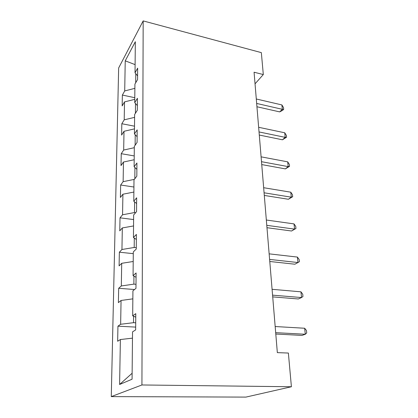 <?xml version="1.0" encoding="UTF-8"?>
<svg xmlns="http://www.w3.org/2000/svg" width="418" height="418" viewBox="0 0 418 418"><rect width="100%" height="100%" fill="white"/><g stroke="black" fill="none" stroke-linecap="round" stroke-linejoin="round"><path stroke-width="0.63" d="M141.927 384.968L291.403 386.749L245.904 397.1L111.277 396.609L118.655 67.972L143.175 20.9L141.927 384.968L111.277 396.609M125.233 60.835L124.71 90.936L122.369 95.058L122.16 105.937L124.517 101.903L124.203 119.841L121.821 123.733L121.601 135.098L124.005 131.299L123.681 150.052L121.246 153.693L121.016 165.575L123.472 162.038L123.127 181.663L120.645 185.022L120.41 197.463L122.913 194.218L122.552 214.779L120.018 217.83L119.767 230.856L122.322 227.935L121.946 249.504L119.36 252.206L119.099 265.874L121.706 263.309L121.314 285.954L118.67 288.279L118.393 302.627L121.058 300.464L120.645 324.274L117.944 326.171L117.657 341.255L120.379 339.536L119.6 384.482L132.072 379.215L132.532 331.871L135.657 329.896L135.782 313.657L132.684 315.825L132.924 290.839L135.97 288.363L136.09 272.98L133.07 275.629L133.3 251.923L136.273 249.008L136.383 234.414L133.441 237.492L133.655 214.977L136.555 211.66L136.665 197.798L133.786 201.257L133.995 179.844L136.827 176.171L136.926 162.989L134.121 166.787L134.319 146.399L137.083 142.407L137.182 129.857L134.434 133.959L134.622 114.522L137.329 110.247L137.423 98.277L134.737 102.656L134.915 84.107L137.564 79.577L137.653 68.155L135.024 72.774L135.327 41.716L125.233 60.835L135.103 64.623M255.043 83.825L263.314 74.55L254.076 72.22L277.338 352.63L288.373 353.053L291.403 386.749M135.709 322.806L133.52 322.686L133.577 316.212M135.751 317.147L132.684 315.825M120.645 324.274L133.52 322.686M121.058 300.464L132.846 298.854M136.002 284.308L133.87 284.135L133.943 276.115M136.059 277.296L133.07 275.629M121.314 285.954L133.87 284.135M121.706 263.309L133.206 261.496M136.284 247.696L134.199 247.472L134.288 238.067M136.346 239.472L133.441 237.492M121.946 249.504L134.199 247.472M122.322 227.935L133.551 225.939M135.636 212.71L134.518 212.558L134.612 201.915M136.618 203.514L133.786 201.257M122.552 214.779L134.518 212.558M122.913 194.218L133.875 192.055M134.925 167.519L134.821 178.773M136.879 169.295L134.121 166.787M123.127 181.663L134.356 179.374M123.472 162.038L134.188 159.733M135.223 134.753L135.124 145.234M137.13 136.691L134.434 133.959M123.681 150.052L134.303 147.695M124.005 131.299L134.486 128.864M135.505 103.512L135.416 113.273M137.365 105.592L134.737 102.656M124.203 119.841L134.596 117.359M124.517 101.903L134.768 99.348M135.772 73.683L135.693 82.78M137.59 75.888L135.024 72.774M124.71 90.936L134.878 88.344M263.314 74.55L261.339 52.626L143.175 20.9M119.6 384.482L132.13 373.248M120.379 339.536L132.469 338.152M122.369 95.058L134.784 97.702M121.821 123.733L134.512 126.184M121.246 153.693L134.225 155.93M120.645 185.022L133.927 187.024M120.018 217.83L133.614 219.565M119.36 252.206L133.285 253.653M118.67 288.279L134.539 289.528M117.944 326.171L135.678 327.101M256.945 106.752L279.679 111.893L282.338 109.312L256.668 103.445M281.889 104.928L283.503 107.546L283.686 109.297L282.338 109.312L281.889 104.928L256.297 98.993M283.686 109.297L282.62 110.331L279.679 111.893M259.291 135.045L282.464 139.795L285.196 137.36L259.035 131.942M284.731 132.783L286.372 135.38L286.56 137.203L285.196 137.36L284.731 132.783L258.648 127.291M286.56 137.203L282.464 139.795M261.741 164.577L285.369 168.893L288.18 166.62L261.501 161.693M287.694 161.844L289.36 164.41L289.559 166.312L288.18 166.62L287.694 161.844L261.098 156.839M289.559 166.312L285.369 168.893M264.301 195.436L288.399 199.266L291.299 197.176L264.082 192.792M290.787 192.191L292.485 194.715L292.689 196.7L291.299 197.176L290.787 192.191L263.659 187.713M292.689 196.7L288.399 199.266M266.977 227.7L291.565 231.008L294.554 229.121L266.778 225.333M294.026 223.902L295.745 226.384L295.96 228.463L294.554 229.121L294.026 223.902L266.339 220.02M295.96 228.463L291.565 231.008M269.777 261.485L294.878 264.213L297.966 262.541L269.605 259.416M297.407 257.08L299.157 259.51L299.382 261.684L297.966 262.541L297.407 257.08L269.145 253.846M272.714 296.885L298.347 298.974L301.535 297.548L272.573 295.15M300.95 291.827L302.731 294.194L302.966 296.477L301.535 297.548L300.95 291.827L272.087 289.308M275.796 334.029L301.984 335.414L305.281 334.254L275.681 332.66M304.665 328.25L306.478 330.554L306.723 332.947L305.281 334.254L304.665 328.25L275.175 326.526"/></g></svg>
